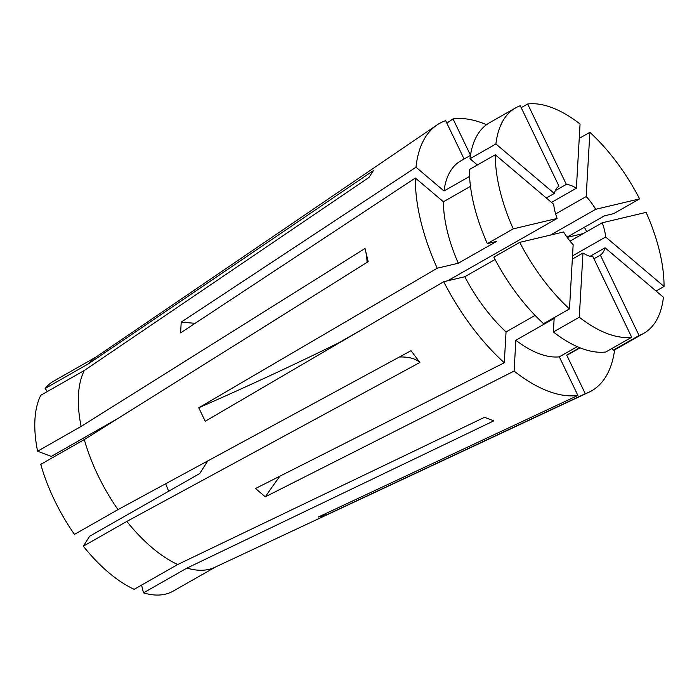 <?xml version="1.0" encoding="UTF-8"?>
<svg xmlns="http://www.w3.org/2000/svg" width="699" height="699" viewBox="0 0 699 699"><rect width="100%" height="100%" fill="white"/><g stroke="black" fill="none" stroke-linecap="round" stroke-linejoin="round"><path stroke-width="1.05" d="M557.12 218.455L513.241 228.861A129.665 63.059 -119.7 0 1 495.294 154.767L553.678 204.248A40.271 19.581 -119.7 0 0 557.12 218.455L447.622 280.806M361.051 330.103L337.897 343.288A453.013 55.771 154.3 0 1 198.734 407.77L205.235 421.27L443.725 281.732A153.824 74.81 -119.7 0 0 504.285 362.755L255.493 488.522L265.305 496.832A453.013 237.66 130.3 0 1 279.906 476.176M554.29 193.457L495.914 143.985A129.665 63.059 -119.7 0 1 515.513 107.952A129.665 63.059 -119.7 0 1 520.283 105.75L558.964 186.126A40.271 19.581 -119.7 0 0 554.29 193.457L546.312 198M551.494 202.395L576.387 188.214A40.271 19.581 -119.7 0 0 566.339 184.379L555.312 190.661M550.436 235.082L595.731 209.289A40.271 19.581 -119.7 0 0 586.19 196.533L555.626 213.938M614.639 349.675A153.824 74.81 -119.7 0 1 588.995 392.191A153.824 74.81 -119.7 0 1 585.273 393.694L325.629 515.312L318.255 517.059L577.898 395.442A153.824 74.81 -119.7 0 1 514.097 371.073L265.305 496.832M84.291 439.566L40.769 464.354A120.805 58.751 -119.7 0 0 74.478 534.394L118 509.615A120.805 58.751 -119.7 0 1 97.965 475.346A120.805 58.751 -119.7 0 1 84.291 439.566L368.181 261.644L365 248.503L81.11 426.425A120.805 58.751 -119.7 0 1 84.308 370.487L369.063 177.38L373.388 170.6L88.633 363.698A120.805 58.751 -119.7 0 1 95.213 357.591L436.875 125.06A153.824 74.81 -119.7 0 1 445.665 120.674L464.11 158.996M118 509.615L411.038 350.688L419.863 362.493A302.003 65.627 -36.8 0 0 399.409 356.997M207.778 460.921L199.731 473.546L89.655 536.229L83.303 546.199A120.805 58.751 -119.7 0 0 134.173 589.309L177.695 564.53A120.805 58.751 -119.7 0 1 126.825 521.419L419.863 362.493M177.695 564.53L484.529 417.303L493.826 420.85L186.991 568.077A120.805 58.751 -119.7 0 0 214.672 567.387L588.995 392.191M165.646 483.778A98.655 47.978 -119.7 0 1 168.599 491.275M215.711 566.898L173.186 591.118A120.805 58.751 -119.7 0 1 143.47 592.866L186.991 568.077M141.591 585.089L143.47 592.866M47.375 391.519L45.112 388.487A120.805 58.751 -119.7 0 1 53.631 381.165L96.156 356.944M83.303 546.199L126.825 521.419M45.112 388.487L88.633 363.698M513.241 228.861L487.325 243.619L496.587 241.426L458.291 263.226L437.224 268.224L198.734 407.77M437.224 268.224A153.824 74.81 -119.7 0 1 415.372 178.018L180.604 332.899L181.216 322.117A453.013 316.533 -176.7 0 0 195.161 323.296M469.562 176.436L444.022 190.984L415.992 167.227L181.216 322.117M415.992 167.227A153.824 74.81 -119.7 0 1 436.875 125.06M470.488 155.195L453.031 118.926L446.844 123.129M453.031 118.926A153.824 74.81 -119.7 0 1 486.53 124.702M584.39 227.254A153.824 74.81 -119.7 0 1 586.697 231.64M572.516 255.878L605.675 237.005A40.271 19.581 -119.7 0 0 602.232 222.789L570.034 241.129M590.087 256.315L605.054 247.787A40.271 19.581 -119.7 0 1 600.38 255.118L593.932 258.787M582.966 253.029L579.288 317.224A129.665 63.059 -119.7 0 0 631.695 337.25L593.014 256.865A40.271 19.581 -119.7 0 1 582.966 253.029L572.332 259.084M569.484 308.914L573.154 244.72A40.271 19.581 -119.7 0 1 563.612 231.954L519.741 242.37L493.826 257.118A129.665 63.059 -119.7 0 0 543.569 323.672L569.484 308.914A129.665 63.059 -119.7 0 1 519.741 242.37M118.358 418.22L51.254 456.43L37.589 451.213A120.805 58.751 -119.7 0 1 40.787 395.267L84.308 370.487M37.589 451.213L81.11 426.425M535.085 315.398L506.05 331.938L504.285 362.755M506.05 331.938A110.739 53.858 -119.7 0 1 464.791 276.734L443.725 281.732M458.291 263.226A110.739 53.858 -119.7 0 1 443.402 201.766L415.372 178.018M444.022 190.984A110.739 53.858 -119.7 0 1 460.667 160.962L470.462 155.388M567.186 237.389L583.316 233.562M580.056 347.84L570.262 353.414A110.739 53.858 -119.7 0 1 566.697 355.101L585.273 393.694M495.067 259.486L464.791 276.734M470.479 186.353L443.402 201.766M586.19 196.533L589.869 132.329A129.665 63.059 -119.7 0 1 639.611 198.883L613.696 213.632L604.443 215.834L567.011 237.144M579.698 347.7L566.697 355.101M487.325 243.619A129.665 63.059 -119.7 0 1 469.387 169.525L495.294 154.767M495.914 143.985L469.999 158.743L477.365 164.981M469.999 158.743A129.665 63.059 -119.7 0 1 489.597 122.701L515.513 107.952M605.054 247.787L663.43 297.258A129.665 63.059 -119.7 0 1 643.84 333.292L617.925 348.05A129.665 63.059 -119.7 0 1 613.154 350.251L612.228 348.329M566.339 184.379L527.649 104.002L521.209 107.672M527.649 104.002A129.665 63.059 -119.7 0 1 580.056 124.02L576.387 188.214M589.869 132.329L579.235 138.385M602.232 222.789L646.103 212.382A129.665 63.059 -119.7 0 1 664.05 286.476L656.073 291.02M643.84 333.292A129.665 63.059 -119.7 0 1 639.069 335.494L613.154 350.251M595.731 209.289L639.611 198.883M605.675 237.005L664.05 286.476M600.38 255.118L639.069 335.494M577.234 346.652L559.322 356.848A110.739 53.858 -119.7 0 1 515.853 340.247L514.097 371.073M559.322 356.848L577.898 395.442M631.695 337.25L605.78 351.999A129.665 63.059 -119.7 0 1 553.381 331.981L554.15 318.438L515.853 340.247M579.288 317.224L553.381 331.981M325.629 515.312A453.013 391.877 76.7 0 1 326.075 513.398M365.795 251.797A302.003 134.33 -13.6 0 1 367.071 262.343"/></g></svg>
